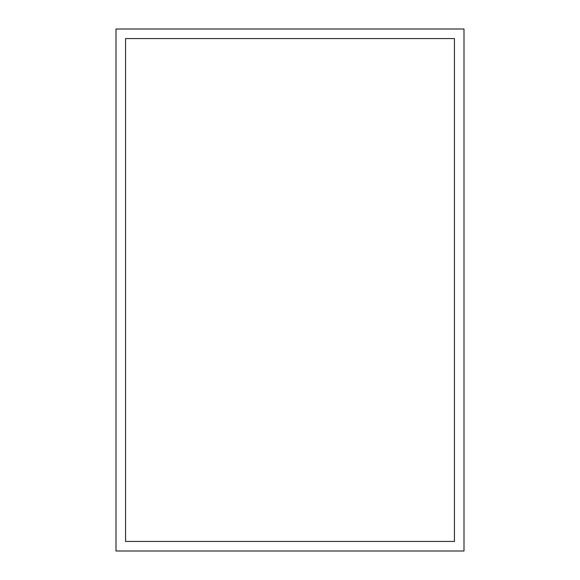 <?xml version="1.0" encoding="UTF-8"?>
<svg xmlns="http://www.w3.org/2000/svg" width="580" height="580" viewBox="0 0 580 580"><rect width="100%" height="100%" fill="white"/><g stroke="black" fill="none" stroke-linecap="round" stroke-linejoin="round"><path stroke-width="0.87" d="M116 29L464 29L464 551L116 551L116 29M125.57 541.43L454.43 541.43L454.43 38.57L125.57 38.57L125.57 541.43"/></g></svg>
